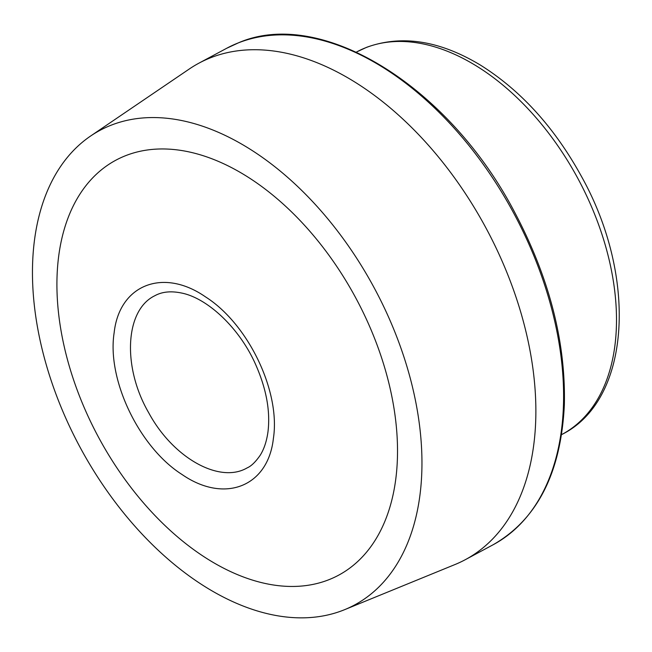 <?xml version="1.0" encoding="UTF-8"?>
<svg xmlns="http://www.w3.org/2000/svg" width="652" height="652" viewBox="0 0 652 652"><rect width="100%" height="100%" fill="white"/><g stroke="black" fill="none" stroke-linecap="round" stroke-linejoin="round"><path stroke-width="0.98" d="M273.384 438.494C268.102 486.808 224.369 503.857 181.949 474.444C139.332 447.451 106.732 379.749 114.141 332.805C119.349 284.728 163.155 267.459 205.502 296.872C248.2 323.914 280.743 391.526 273.384 438.494M395.78 479.033A235.494 146.276 -118.2 0 0 314.411 236.619A235.494 146.276 -118.2 0 0 125.624 155.673A235.494 146.276 -118.2 0 0 140.009 498.788A235.494 146.276 -118.2 0 0 395.78 479.033M247.247 467.826L247.198 467.859C251.216 466.164 255.543 461.975 260.189 455.283C264.06 449.098 266.652 441.306 267.964 431.901C270.498 411.233 266.358 388.682 255.519 364.256C239.349 327.744 207.295 298.062 181.525 293.025C170.938 290.833 162.046 291.737 154.842 295.723L154.842 295.723C125.062 309.985 122.103 366.84 148.648 412.643C172.951 457.891 219.634 484.053 247.198 467.859L247.279 467.81M111.036 125.241A269.3 167.279 -118.2 0 0 90.612 136.023A269.3 167.279 -118.2 0 0 79.805 446.783A269.3 167.279 -118.2 0 0 344.688 609.644A269.3 167.279 -118.2 0 0 383.05 305.201A269.3 167.279 -118.2 0 0 111.036 125.241M344.688 609.644L455.039 564.518A281.729 174.997 -118.2 0 0 465.316 559.677A281.729 174.997 -118.2 0 0 491.119 237.841A281.729 174.997 -118.2 0 0 210.604 57.759A281.729 174.997 -118.2 0 0 198.95 63.154A281.729 174.997 -118.2 0 0 189.235 69.039L90.612 136.023M365.911 47.653A217.043 134.817 -118.2 0 0 356.937 51.801L366.62 47.319C401.608 34.637 439.432 40.497 480.116 64.907C520.54 90.163 554.2 127.116 581.087 175.763C637.623 276.244 631.356 399.676 562.146 434.33A217.043 134.817 -118.2 0 0 582.024 186.39A217.043 134.817 -118.2 0 0 365.911 47.653M238.33 42.885A281.729 174.997 -118.2 0 0 226.684 48.281L238.542 42.787C321.265 6.887 449.424 86.463 515.186 213.277C549.465 278.445 565.854 342.341 564.347 404.973C561.005 472.871 537.24 519.481 493.042 544.803A281.729 174.997 -118.2 0 0 518.845 222.968A281.729 174.997 -118.2 0 0 238.33 42.885M465.316 559.677L493.042 544.803M198.95 63.154L226.684 48.281M561.576 434.639L562.146 434.33M356.367 52.111L356.937 51.801"/></g></svg>
